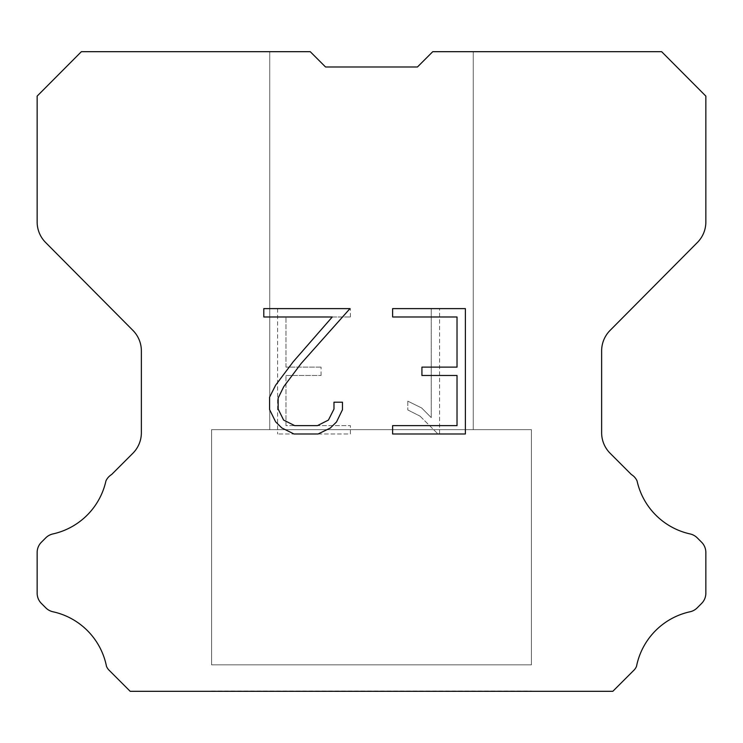 <?xml version="1.0" encoding="UTF-8"?>
<svg xmlns="http://www.w3.org/2000/svg" width="743" height="743" viewBox="0 0 743 743"><rect width="100%" height="100%" fill="white"/><g stroke="black" fill="none" stroke-linecap="round" stroke-linejoin="round"><path stroke-width="0.56" stroke-dasharray="3.71 2.79" d="M473.263 429.649L473.263 51.685L432.751 51.685L417.455 66.981L325.545 66.981L310.249 51.685L269.737 51.685L269.737 429.649L473.263 429.649L269.737 429.649L473.263 429.649L473.263 51.685L432.751 51.685L417.455 66.981L325.545 66.981L310.249 51.685L269.737 51.685L269.737 429.649L473.263 429.649L269.737 429.649L473.263 429.649L473.263 51.685L432.751 51.685L417.455 66.981L325.545 66.981L310.249 51.685L269.737 51.685L269.737 429.649L473.263 429.649L269.737 429.649L473.263 429.649L473.263 51.685L432.751 51.685L417.455 66.981L325.545 66.981L310.249 51.685L269.737 51.685L269.737 429.649L473.263 429.649L269.737 429.649L473.263 429.649L473.263 51.685L432.751 51.685L417.455 66.981L325.545 66.981L310.249 51.685L269.737 51.685L269.737 429.649L473.263 429.649L269.737 429.649L473.263 429.649L473.263 51.685L432.751 51.685L417.455 66.981L325.545 66.981L310.249 51.685L269.737 51.685L269.737 429.649L473.263 429.649L269.737 429.649L473.263 429.649L473.263 51.685L432.751 51.685L417.455 66.981L325.545 66.981L310.249 51.685L269.737 51.685L269.737 429.649L473.263 429.649L269.737 429.649L473.263 429.649L473.263 51.685L432.751 51.685L417.455 66.981L325.545 66.981L310.249 51.685L269.737 51.685L269.737 429.649L473.263 429.649L269.737 429.649L473.263 429.649L473.263 51.685L432.751 51.685L417.455 66.981L325.545 66.981L310.249 51.685L269.737 51.685L269.737 429.649L473.263 429.649L269.737 429.649L473.263 429.649L473.263 51.685L432.751 51.685L417.455 66.981L325.545 66.981L310.249 51.685L269.737 51.685L269.737 429.649L473.263 429.649L269.737 429.649L473.263 429.649L473.263 51.685L432.751 51.685L417.455 66.981L325.545 66.981L310.249 51.685L269.737 51.685L269.737 429.649L473.263 429.649L269.737 429.649L473.263 429.649L473.263 51.685L432.751 51.685L417.455 66.981L325.545 66.981L310.249 51.685L269.737 51.685L269.737 429.649L473.263 429.649L269.737 429.649L473.263 429.649L473.263 51.685L432.751 51.685L417.455 66.981L325.545 66.981L310.249 51.685L269.737 51.685L269.737 429.649L473.263 429.649L269.737 429.649L473.263 429.649L473.263 51.685L432.751 51.685L417.455 66.981L325.545 66.981L310.249 51.685L269.737 51.685L269.737 429.649L473.263 429.649L269.737 429.649L473.263 429.649L473.263 51.685L432.751 51.685L417.455 66.981L325.545 66.981L310.249 51.685L269.737 51.685L269.737 429.649L473.263 429.649L269.737 429.649L473.263 429.649L473.263 51.685L432.751 51.685L417.455 66.981L325.545 66.981L310.249 51.685L269.737 51.685L269.737 429.649L473.263 429.649L269.737 429.649L473.263 429.649L473.263 51.685L432.751 51.685L417.455 66.981L325.545 66.981L310.249 51.685L269.737 51.685L269.737 429.649L473.263 429.649L269.737 429.649L473.263 429.649L473.263 51.685L432.751 51.685L417.455 66.981L325.545 66.981L310.249 51.685L269.737 51.685L269.737 429.649L473.263 429.649L269.737 429.649L473.263 429.649L473.263 51.685L432.751 51.685L417.455 66.981L325.545 66.981L310.249 51.685L269.737 51.685L269.737 429.649L473.263 429.649L269.737 429.649L473.263 429.649L473.263 51.685L432.751 51.685L417.455 66.981L325.545 66.981L310.249 51.685L269.737 51.685L269.737 429.649L473.263 429.649L269.737 429.649L473.263 429.649L473.263 51.685L432.751 51.685L417.455 66.981L325.545 66.981L310.249 51.685L269.737 51.685L269.737 429.649L473.263 429.649L269.737 429.649L473.263 429.649L473.263 51.685L432.751 51.685L417.455 66.981L325.545 66.981L310.249 51.685L269.737 51.685L269.737 429.649L473.263 429.649L269.737 429.649L473.263 429.649L473.263 51.685L432.751 51.685L417.455 66.981L325.545 66.981L310.249 51.685L269.737 51.685L269.737 429.649L473.263 429.649L269.737 429.649L473.263 429.649L473.263 51.685L432.751 51.685L417.455 66.981L325.545 66.981L310.249 51.685L269.737 51.685L269.737 429.649L473.263 429.649L269.737 429.649L473.263 429.649L473.263 51.685L432.751 51.685L417.455 66.981L325.545 66.981L310.249 51.685L269.737 51.685L269.737 429.649L473.263 429.649L269.737 429.649L473.263 429.649L473.263 51.685L432.751 51.685L417.455 66.981L325.545 66.981L310.249 51.685L269.737 51.685L269.737 429.649L473.263 429.649L269.737 429.649L473.263 429.649L473.263 51.685L432.751 51.685L417.455 66.981L325.545 66.981L310.249 51.685L269.737 51.685L269.737 429.649L473.263 429.649L269.737 429.649L269.737 51.685L269.737 429.649L473.263 429.649L473.263 51.685L432.751 51.685L417.455 66.981L325.545 66.981L310.249 51.685L269.737 51.685L269.737 429.649L473.263 429.649L473.263 51.685L432.751 51.685L417.455 66.981L325.545 66.981L310.249 51.685L269.737 51.685L269.737 429.649L473.263 429.649L473.263 51.685L432.751 51.685L417.455 66.981L325.545 66.981L310.249 51.685L269.737 51.685L269.737 429.649L473.263 429.649L473.263 51.685L432.751 51.685L417.455 66.981L325.545 66.981L310.249 51.685L269.737 51.685L269.737 429.649L473.263 429.649L473.263 51.685L432.751 51.685L417.455 66.981L325.545 66.981L310.249 51.685L269.737 51.685L269.737 429.649L473.263 429.649L473.263 51.685L432.751 51.685L417.455 66.981L325.545 66.981L310.249 51.685L269.737 51.685L269.737 429.649L473.263 429.649L473.263 51.685L432.751 51.685L417.455 66.981L325.545 66.981L310.249 51.685L269.737 51.685L269.737 429.649L473.263 429.649L473.263 51.685L432.751 51.685L417.455 66.981L325.545 66.981L310.249 51.685L269.737 51.685L269.737 429.649L473.263 429.649L473.263 51.685L432.751 51.685L417.455 66.981L325.545 66.981L310.249 51.685L269.737 51.685L269.737 429.649L473.263 429.649L473.263 51.685L432.751 51.685L417.455 66.981L325.545 66.981L310.249 51.685L269.737 51.685L269.737 429.649L473.263 429.649L473.263 51.685L432.751 51.685L417.455 66.981L325.545 66.981L310.249 51.685L269.737 51.685L269.737 429.649L473.263 429.649L473.263 51.685L432.751 51.685L417.455 66.981L325.545 66.981L310.249 51.685L269.737 51.685L269.737 429.649L473.263 429.649L473.263 51.685L432.751 51.685L417.455 66.981L325.545 66.981L310.249 51.685L269.737 51.685L269.737 429.649L473.263 429.649L473.263 51.685L432.751 51.685L417.455 66.981L325.545 66.981L310.249 51.685L269.737 51.685L269.737 429.649L473.263 429.649L473.263 51.685L432.751 51.685L417.455 66.981L325.545 66.981L310.249 51.685L269.737 51.685L269.737 429.649L473.263 429.649L473.263 51.685L432.751 51.685L417.455 66.981L325.545 66.981L310.249 51.685L269.737 51.685L269.737 429.649L473.263 429.649L473.263 51.685L432.751 51.685L417.455 66.981L325.545 66.981L310.249 51.685L269.737 51.685L269.737 429.649L473.263 429.649L473.263 51.685L432.751 51.685L417.455 66.981L325.545 66.981L310.249 51.685L269.737 51.685L269.737 429.649L473.263 429.649L473.263 51.685L432.751 51.685L417.455 66.981L325.545 66.981L310.249 51.685L269.737 51.685L269.737 429.649L473.263 429.649L473.263 51.685L432.751 51.685L417.455 66.981L325.545 66.981L310.249 51.685L269.737 51.685L269.737 429.649L473.263 429.649L473.263 51.685L432.751 51.685L417.455 66.981L325.545 66.981L310.249 51.685L269.737 51.685L269.737 429.649L473.263 429.649L473.263 51.685L432.751 51.685L417.455 66.981L325.545 66.981L310.249 51.685L269.737 51.685L269.737 429.649L473.263 429.649L473.263 51.685L432.751 51.685L417.455 66.981L325.545 66.981L310.249 51.685L269.737 51.685L269.737 429.649L473.263 429.649L473.263 51.685L432.751 51.685L417.455 66.981L325.545 66.981L310.249 51.685L269.737 51.685L269.737 429.649L473.263 429.649L473.263 51.685L432.751 51.685L417.455 66.981L325.545 66.981L310.249 51.685L81.368 51.685L37.15 96.107L37.15 221.981A29.07 29.07 0 0 0 45.592 242.469L132.923 330.412A29.07 29.07 0 0 1 141.365 350.891L141.365 432.742A29.07 29.07 0 0 1 132.848 453.295L111.617 474.536A14.535 14.535 0 0 0 105.943 480.907A69.777 69.777 0 0 1 52.902 533.938A14.535 14.535 0 0 0 45.769 537.848L41.404 542.214A14.535 14.535 0 0 0 37.15 552.486L37.15 593.174A14.535 14.535 0 0 0 41.404 603.455L46.177 608.22A14.535 14.535 0 0 0 53.255 611.833A69.777 69.777 0 0 1 106.5 666.397A14.006 14.006 0 0 0 108.506 669.638L130.183 691.315L612.817 691.315L634.494 669.638A14.006 14.006 0 0 0 636.5 666.397A69.777 69.777 0 0 1 689.745 611.833A14.535 14.535 0 0 0 696.823 608.22L701.596 603.455A14.535 14.535 0 0 0 705.85 593.174L705.85 552.486A14.535 14.535 0 0 0 701.596 542.214L697.231 537.848A14.535 14.535 0 0 0 690.098 533.938A69.777 69.777 0 0 1 637.057 480.907A14.535 14.535 0 0 0 631.383 474.536L610.152 453.295A29.07 29.07 0 0 1 601.635 432.742L601.635 350.891A29.07 29.07 0 0 1 610.077 330.412L697.408 242.469A29.07 29.07 0 0 0 705.85 221.981L705.85 96.107L661.632 51.685L432.751 51.685L417.455 66.981L325.545 66.981L310.249 51.685L325.545 66.981L310.249 51.685L325.545 66.981L417.455 66.981L432.751 51.685L417.455 66.981L432.751 51.685L473.263 51.685L432.751 51.685L473.263 51.685L473.263 429.649L269.737 429.649M211.597 691.018L531.403 691.018M531.403 664.855L531.403 429.649L211.597 429.649L211.597 664.855L531.403 664.855L211.597 664.855L531.403 664.855L531.403 429.649L211.597 429.649L211.597 664.855L531.403 664.855L211.597 664.855L531.403 664.855L531.403 429.649L211.597 429.649L211.597 664.855L531.403 664.855L211.597 664.855L531.403 664.855L531.403 429.649L211.597 429.649L211.597 664.855L531.403 664.855L211.597 664.855L531.403 664.855L531.403 429.649L211.597 429.649L211.597 664.855L531.403 664.855L211.597 664.855L531.403 664.855L531.403 429.649L211.597 429.649L211.597 664.855L531.403 664.855L211.597 664.855L531.403 664.855L531.403 429.649L211.597 429.649L211.597 664.855L531.403 664.855L211.597 664.855L531.403 664.855L531.403 429.649L211.597 429.649L211.597 664.855L531.403 664.855L211.597 664.855L531.403 664.855L531.403 429.649L211.597 429.649L211.597 664.855L531.403 664.855L211.597 664.855L531.403 664.855L531.403 429.649L211.597 429.649L211.597 664.855L531.403 664.855L211.597 664.855L531.403 664.855L531.403 429.649L211.597 429.649L211.597 664.855L531.403 664.855L211.597 664.855L531.403 664.855L531.403 429.649L211.597 429.649L211.597 664.855L531.403 664.855L211.597 664.855L531.403 664.855L531.403 429.649L211.597 429.649L211.597 664.855L531.403 664.855L211.597 664.855L531.403 664.855L531.403 429.649L211.597 429.649L211.597 664.855L531.403 664.855L211.597 664.855L531.403 664.855L531.403 429.649L211.597 429.649L211.597 664.855L531.403 664.855L211.597 664.855L531.403 664.855L531.403 429.649L211.597 429.649L211.597 664.855L531.403 664.855L211.597 664.855L531.403 664.855L531.403 429.649L211.597 429.649L211.597 664.855L531.403 664.855L211.597 664.855L531.403 664.855L531.403 429.649L211.597 429.649L211.597 664.855L531.403 664.855L211.597 664.855L531.403 664.855L531.403 429.649L211.597 429.649L211.597 664.855L531.403 664.855L211.597 664.855L531.403 664.855L531.403 429.649L211.597 429.649L211.597 664.855L531.403 664.855L211.597 664.855L531.403 664.855L531.403 429.649L211.597 429.649L211.597 664.855L531.403 664.855L211.597 664.855L531.403 664.855L531.403 429.649L211.597 429.649L211.597 664.855L531.403 664.855L211.597 664.855L531.403 664.855L531.403 429.649L211.597 429.649L211.597 664.855L531.403 664.855L211.597 664.855L531.403 664.855L531.403 429.649L211.597 429.649L211.597 664.855L531.403 664.855L211.597 664.855L531.403 664.855L531.403 429.649L211.597 429.649L211.597 664.855L531.403 664.855L211.597 664.855L531.403 664.855L531.403 429.649L211.597 429.649L211.597 664.855L531.403 664.855L211.597 664.855L531.403 664.855L531.403 429.649L211.597 429.649L211.597 664.855L531.403 664.855L211.597 664.855L211.597 429.649L211.597 664.855L531.403 664.855L531.403 429.649L211.597 429.649L211.597 664.855L531.403 664.855L531.403 429.649L211.597 429.649L211.597 664.855L531.403 664.855L531.403 429.649L211.597 429.649L211.597 664.855L531.403 664.855L531.403 429.649L211.597 429.649L211.597 664.855L531.403 664.855L531.403 429.649L211.597 429.649L211.597 664.855L531.403 664.855L531.403 429.649L211.597 429.649L211.597 664.855L531.403 664.855L531.403 429.649L211.597 429.649L211.597 664.855L531.403 664.855L531.403 429.649L211.597 429.649L211.597 664.855L531.403 664.855L531.403 429.649L211.597 429.649L211.597 664.855L531.403 664.855L531.403 429.649L211.597 429.649L211.597 664.855L531.403 664.855L531.403 429.649L211.597 429.649L211.597 664.855L531.403 664.855L531.403 429.649L211.597 429.649L211.597 664.855L531.403 664.855L531.403 429.649L211.597 429.649L211.597 664.855L531.403 664.855L531.403 429.649L211.597 429.649L211.597 664.855L531.403 664.855L531.403 429.649L211.597 429.649L211.597 664.855L531.403 664.855L531.403 429.649L211.597 429.649L211.597 664.855L531.403 664.855L531.403 429.649L211.597 429.649L211.597 664.855L531.403 664.855L531.403 429.649L211.597 429.649L211.597 664.855L531.403 664.855L531.403 429.649L211.597 429.649L211.597 664.855L531.403 664.855L531.403 429.649L211.597 429.649L211.597 664.855L531.403 664.855L531.403 429.649L211.597 429.649L211.597 664.855L531.403 664.855L531.403 429.649L211.597 429.649L211.597 664.855L531.403 664.855L531.403 429.649L211.597 429.649L211.597 664.855L531.403 664.855L531.403 429.649L211.597 429.649L211.597 664.855L531.403 664.855L531.403 429.649L211.597 429.649L531.403 429.649L211.597 429.649L531.403 429.649L531.403 664.855L211.597 664.855M211.597 429.649L531.403 429.649M457.019 375.484L457.019 425.637L392.62 425.637L392.62 433.996L465.378 433.996L465.378 308.624L392.62 308.624L392.62 316.982L457.019 316.982L457.019 367.126L421.922 367.126L421.922 375.484L457.019 375.484M342.467 409.718L342.467 402.204L333.978 402.204L333.978 409.068L328.434 420.074L317.41 425.637L294.72 425.637L283.622 420.092L278.151 409.068L278.151 398.062L283.789 386.62L301.175 363.457L349.981 308.624L263.793 308.624L263.793 316.982L332.27 316.982L293.336 361.609L275.625 385.19L269.588 397.18L269.588 409.588L275.625 421.829L281.829 427.949L293.987 433.996L318.069 433.996L330.31 428.042L336.514 421.959L342.467 409.718M285.981 425.637L285.981 375.484L285.981 425.637L350.38 425.637L285.981 425.637M285.981 375.484L321.078 375.484L285.981 375.484M321.078 375.484L321.078 367.126L321.078 375.484M321.078 367.126L285.981 367.126L321.078 367.126M285.981 367.126L285.981 316.982L285.981 367.126M285.981 316.982L350.38 316.982L285.981 316.982M350.38 316.982L350.38 308.624L350.38 316.982M350.38 433.996L350.38 425.637L350.38 433.996L277.622 433.996L350.38 433.996M277.622 308.624L277.622 433.996L277.622 308.624L350.38 308.624L277.622 308.624M407.814 401.146L407.814 409.95L407.814 401.146L421.69 407.991L407.814 401.146M407.814 409.95L420.055 416.145L407.814 409.95M420.055 416.145L437.831 433.828L420.055 416.145M437.831 433.828L439.596 433.828L437.831 433.828M439.596 433.828L439.596 308.466L439.596 433.828M431.237 417.622L421.69 407.991L431.237 417.622L431.237 308.466L431.237 417.622M439.596 308.466L431.237 308.466L439.596 308.466M531.403 691.315L211.597 691.315M269.737 51.685L310.249 51.685L269.737 51.685L310.249 51.685L269.737 51.685L310.249 51.685L269.737 51.685L310.249 51.685L269.737 51.685L310.249 51.685L269.737 51.685L310.249 51.685L269.737 51.685L310.249 51.685L269.737 51.685L310.249 51.685L269.737 51.685L310.249 51.685L269.737 51.685L310.249 51.685L269.737 51.685L310.249 51.685L269.737 51.685L310.249 51.685L269.737 51.685L310.249 51.685L269.737 51.685L310.249 51.685L269.737 51.685L310.249 51.685L269.737 51.685L310.249 51.685L269.737 51.685L310.249 51.685L269.737 51.685L310.249 51.685L269.737 51.685L310.249 51.685L269.737 51.685L310.249 51.685L269.737 51.685L310.249 51.685L269.737 51.685L310.249 51.685L269.737 51.685L310.249 51.685L269.737 51.685L310.249 51.685L269.737 51.685L310.249 51.685L269.737 51.685L310.249 51.685L325.545 66.981M417.455 66.981L432.751 51.685L417.455 66.981L432.751 51.685L417.455 66.981L432.751 51.685L417.455 66.981L432.751 51.685L417.455 66.981L432.751 51.685L417.455 66.981L432.751 51.685L417.455 66.981L432.751 51.685L417.455 66.981L432.751 51.685L417.455 66.981L432.751 51.685L417.455 66.981L432.751 51.685L417.455 66.981L432.751 51.685L417.455 66.981L432.751 51.685L417.455 66.981L432.751 51.685L417.455 66.981L432.751 51.685L417.455 66.981L432.751 51.685L417.455 66.981L432.751 51.685L417.455 66.981L432.751 51.685L417.455 66.981L432.751 51.685L417.455 66.981L432.751 51.685L417.455 66.981L432.751 51.685L417.455 66.981L432.751 51.685L417.455 66.981L432.751 51.685L417.455 66.981L432.751 51.685L417.455 66.981L432.751 51.685L417.455 66.981L432.751 51.685L417.455 66.981L432.751 51.685L473.263 51.685"/><path stroke-width="1.11" d="M457.019 425.637L457.019 375.484L421.922 375.484L421.922 367.126L457.019 367.126L457.019 316.982L392.62 316.982L392.62 308.624L465.378 308.624L465.378 433.996L392.62 433.996L392.62 425.637L457.019 425.637M342.467 402.204L342.467 409.718L336.514 421.959L330.31 428.042L318.069 433.996L293.987 433.996L281.829 427.949L275.625 421.829L269.588 409.588L269.588 397.18L275.625 385.19L293.336 361.609L332.27 316.982L263.793 316.982L263.793 308.624L349.981 308.624L301.175 363.457L283.789 386.62L278.151 398.062L278.151 409.068L283.622 420.092L294.72 425.637L317.41 425.637L328.434 420.074L333.978 409.068L333.978 402.204L342.467 402.204M325.545 66.981L310.249 51.685L81.368 51.685L37.15 96.107L37.15 221.981A29.07 29.07 0 0 0 45.592 242.469L132.923 330.412A29.07 29.07 0 0 1 141.365 350.891L141.365 432.742A29.07 29.07 0 0 1 132.848 453.295L111.617 474.536A14.535 14.535 0 0 0 105.943 480.907A69.777 69.777 0 0 1 52.902 533.938A14.535 14.535 0 0 0 45.769 537.848L41.404 542.214A14.535 14.535 0 0 0 37.15 552.486L37.15 593.174A14.535 14.535 0 0 0 41.404 603.455L46.177 608.22A14.535 14.535 0 0 0 53.255 611.833A69.777 69.777 0 0 1 106.5 666.397A14.006 14.006 0 0 0 108.506 669.638L130.183 691.315L612.817 691.315L634.494 669.638A14.006 14.006 0 0 0 636.5 666.397A69.777 69.777 0 0 1 689.745 611.833A14.535 14.535 0 0 0 696.823 608.22L701.596 603.455A14.535 14.535 0 0 0 705.85 593.174L705.85 552.486A14.535 14.535 0 0 0 701.596 542.214L697.231 537.848A14.535 14.535 0 0 0 690.098 533.938A69.777 69.777 0 0 1 637.057 480.907A14.535 14.535 0 0 0 631.383 474.536L610.152 453.295A29.07 29.07 0 0 1 601.635 432.742L601.635 350.891A29.07 29.07 0 0 1 610.077 330.412L697.408 242.469A29.07 29.07 0 0 0 705.85 221.981L705.85 96.107L661.632 51.685L432.751 51.685L417.455 66.981L325.545 66.981L417.455 66.981"/></g></svg>
